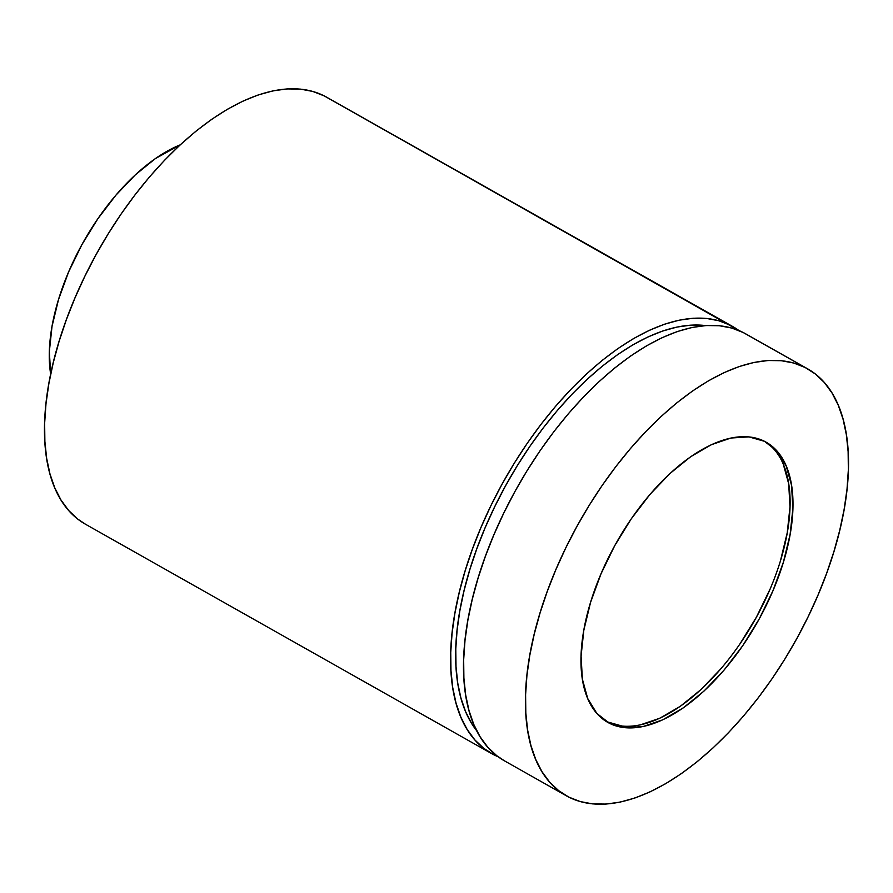 <?xml version="1.0" encoding="UTF-8"?>
<svg xmlns="http://www.w3.org/2000/svg" width="893" height="893" viewBox="0 0 893 893"><rect width="100%" height="100%" fill="white"/><g stroke="black" fill="none" stroke-linecap="round" stroke-linejoin="round"><path stroke-width="1.34" d="M606.425 721.577A160.919 80.95 119.5 0 0 606.581 721.656L609.461 723.285A160.919 80.95 -60.5 0 1 607.843 722.415A160.919 80.95 -60.5 0 1 615.601 544.094A160.919 80.95 -60.5 0 1 764.486 441.309L748.892 436.878L730.932 438.028L711.274 444.736L690.691 456.714L669.951 473.524L649.881 494.521L631.228 518.889L614.719 545.69L600.978 573.898L590.552 602.429L583.832 630.19L581.075 656.098L582.381 679.182L587.717 698.538L596.859 713.44L609.461 723.285L625.055 727.717L643.016 726.567L662.673 719.87L683.268 707.881L703.997 691.07L724.078 670.085L742.73 645.717L759.24 618.916L772.97 590.708L783.395 562.177L790.115 534.416L792.872 508.497L791.566 485.412L786.231 466.057L777.089 451.166L764.486 441.309A160.919 80.95 -60.5 0 1 766.105 442.18A160.919 80.95 -60.5 0 1 758.347 620.512A160.919 80.95 -60.5 0 1 609.461 723.285L606.581 721.656A160.919 80.95 119.5 0 0 754.663 620.322A160.919 80.95 119.5 0 0 764.642 441.399M807.551 368.787L745.61 333.803A245.207 123.346 119.5 0 0 743.143 332.486L805.084 367.458L743.143 332.486A245.207 123.346 119.5 0 0 516.277 489.096A245.207 123.346 119.5 0 0 504.467 760.836L566.396 795.819A245.207 123.346 -60.5 0 1 578.206 524.068A245.207 123.346 -60.5 0 1 805.084 367.458A245.207 123.346 -60.5 0 1 807.551 368.787A245.207 123.346 -60.5 0 1 795.741 640.527A245.207 123.346 -60.5 0 1 568.863 797.136A245.207 123.346 -60.5 0 1 566.396 795.819M705.515 325.577A237.549 119.495 119.5 0 0 508.072 481.271A237.549 119.495 119.5 0 0 476.706 730.742L471.671 723.497L465.599 711.632L460.933 698.103L457.729 683.045L456.01 666.625L455.787 648.977L457.082 630.279L459.862 610.712L464.114 590.474L469.785 569.745L476.829 548.726L485.178 527.618L494.755 506.644L505.449 485.982L517.181 465.845L529.828 446.411L543.257 427.892L557.355 410.445L571.989 394.248L586.991 379.458L602.25 366.219L617.599 354.644L632.891 344.854L647.994 336.951L662.74 331.002L677.006 327.061L690.646 325.175L705.515 325.577M491.541 753.547A245.207 123.346 -60.5 0 0 494.019 754.864L498.227 756.806A245.207 123.346 -60.5 0 1 494.019 754.864L483.794 748.367L474.797 739.85L467.139 729.425L460.866 717.157L456.055 703.204L452.74 687.666L450.965 670.71L450.742 652.493L452.081 633.193L454.95 613L459.337 592.104L465.197 570.694L472.464 549.005L481.081 527.216L490.96 505.561L502.011 484.24L514.122 463.445L527.171 443.397L541.035 424.275L555.591 406.27L570.694 389.549L586.188 374.279L601.927 360.605L617.777 348.661L633.572 338.559L649.155 330.399L664.381 324.259L679.104 320.196L693.18 318.243L706.475 318.433L718.865 320.754L730.228 325.186L324.137 95.864A245.207 123.346 119.5 0 0 97.259 252.473A245.207 123.346 119.5 0 0 85.449 524.213L491.541 753.547A245.207 123.346 -60.5 0 1 503.362 481.807A245.207 123.346 -60.5 0 1 730.228 325.186A245.207 123.346 -60.5 0 1 732.695 326.514A245.207 123.346 -60.5 0 1 738.935 330.544L324.137 95.864L312.773 91.432L300.383 89.11L287.088 88.92L273.001 90.863L258.278 94.926L243.052 101.076L227.469 109.236L211.674 119.338L195.835 131.282L180.085 144.956L164.591 160.227L149.499 176.937L134.943 194.942L121.068 214.063L108.02 234.122L95.919 254.907L84.868 276.238L74.99 297.894L66.372 319.672L59.094 341.372L53.245 362.77L48.858 383.666L45.978 403.859L44.65 423.159L44.873 441.376L46.648 458.332L49.952 473.87L54.774 487.835L61.037 500.091L68.705 510.528L77.691 519.034L85.538 524.269M180.174 144.867A155.706 78.327 119.5 0 0 50.667 374.2L49.349 351.507L52.017 326.425L58.514 299.568L68.605 271.952L81.899 244.66L97.873 218.729L115.923 195.154L135.345 174.838L155.404 158.574L180.185 144.867M329.015 98.621L324.137 95.864A245.207 123.346 119.5 0 1 326.604 97.181L732.695 326.514M743.143 332.486L731.791 328.055L719.401 325.733L706.095 325.543L692.019 327.485L677.296 331.549L662.07 337.699L646.487 345.859L630.692 355.961L614.853 367.905L599.103 381.579L583.609 396.849L568.506 413.559L553.95 431.565L540.086 450.686L527.037 470.745L514.926 491.53L503.886 512.861L494.008 534.516L485.39 556.294L478.112 577.994L472.252 599.393L467.865 620.289L464.996 640.482L463.668 659.782L463.891 677.999L465.666 694.955L468.97 710.493L473.781 724.457L480.054 736.714L487.723 747.151L496.709 755.657L504.556 760.892M805.084 367.458L815.309 373.966L824.295 382.472L831.963 392.909L838.226 405.165L843.048 419.13L846.352 434.668L848.127 451.624L848.35 469.841L847.022 489.141L844.142 509.334L839.755 530.23L833.906 551.628L826.628 573.328L818.01 595.106L808.132 616.762L797.081 638.093L784.98 658.878L771.932 678.937L758.057 698.058L743.501 716.063L728.409 732.773L712.915 748.044L697.165 761.718L681.326 773.662L665.531 783.764L649.948 791.924L634.722 798.074L619.999 802.137L605.912 804.08L592.617 803.89L580.227 801.568L568.863 797.136L558.638 790.629L549.653 782.123L541.984 771.686L535.722 759.43L530.911 745.465L527.596 729.938L525.821 712.982L525.597 694.765L526.926 675.465L529.806 655.272L534.193 634.365L540.053 612.966L547.32 591.278L555.937 569.488L565.816 547.833L576.867 526.502L588.967 505.717L602.016 485.669L615.891 466.548L630.447 448.543L645.539 431.821L661.043 416.551L676.782 402.877L692.633 390.933L708.417 380.831L724 372.671L739.225 366.532L753.96 362.469L768.036 360.515L781.33 360.705L793.721 363.027L805.084 367.458M783.351 464.427L788.686 483.783L789.992 506.867L787.235 532.786L780.515 560.547M770.09 589.079L756.349 617.286L739.839 644.087M721.187 668.455L701.117 689.441L680.377 706.251L659.793 718.24L640.136 724.937M622.164 726.087L606.581 721.656"/></g></svg>
